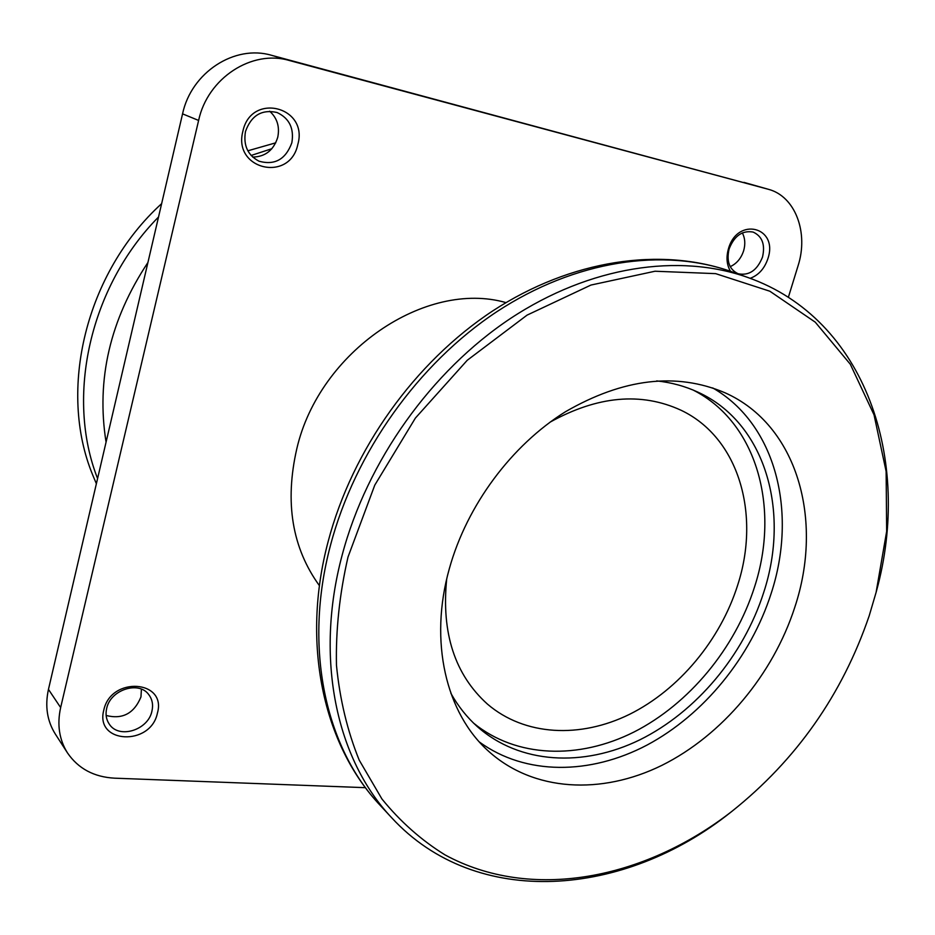 <?xml version="1.0" encoding="UTF-8"?>
<svg xmlns="http://www.w3.org/2000/svg" width="935" height="935" viewBox="0 0 935 935"><rect width="100%" height="100%" fill="white"/><g stroke="black" fill="none" stroke-linecap="round" stroke-linejoin="round"><path stroke-width="1.4" d="M550.131 422.117C597.582 395.879 641.211 391.917 681.031 410.243C738.779 437.592 760.763 514.098 737.692 585.076C720.336 640.054 679.079 689.656 629.652 714.27C580.249 738.603 524.71 736.009 487.427 704.09C454.866 674.731 441.297 633.077 446.685 579.127M348.007 557.05C339.545 594.005 335.7 630.096 336.471 665.323C339.837 699.497 347.423 731.112 359.227 760.155L381.924 798.969C400.274 821.573 421.299 840.214 445.002 854.882C530.893 901.726 644.157 879.578 731.778 811.451C796.445 759.886 842.248 694.647 869.211 615.756L876.095 592.404L886.66 531.384L886.123 471.404L874.038 414.848L850.312 364.241L815.273 322.189L769.856 291.229L715.661 273.639L655.014 271.232L590.943 285.058L527.059 315.13L467.255 360.267L415.385 418.085L374.795 485.09L348.007 557.05M731.778 811.451L730.702 812.293C624.638 897.051 476.558 909.884 391.707 817.774C336.553 759.571 314.335 658.766 342.175 555.039C367.023 461.189 431.315 371.055 510.58 318.403C590.043 265.984 679.044 252.988 747.731 277.438C865.845 319.069 912.478 460.195 876.446 591.095L876.095 592.404M712.692 387.908C776.108 424.326 797.73 512.392 771.176 593.398C750.793 657.071 703.891 714.702 647.078 745.043C590.277 775.021 525.447 775.606 479.386 741.993M449.396 568.468C466.986 505.274 511.433 445.411 565.465 411.739C623.142 378.43 676.321 372.107 724.987 392.77C797.438 424.958 823.899 520 794.762 607.364C773.011 674.603 722.381 735.226 661.933 765.333C601.532 795.077 533.581 791.746 488.713 751.378C446.018 713.44 428.721 641.539 449.396 568.468M693.139 390.059C757.034 422.328 780.316 508.079 754.51 587.063C734.98 648.493 689.177 703.903 634.024 732C578.894 759.758 516.447 758.028 473.648 723.176M656.697 380.907C671.412 382.485 685.121 386.225 697.837 392.116C765.239 422.667 790.484 511.083 763.685 592.521C743.641 655.318 696.388 711.874 639.832 739.83C583.311 767.46 519.685 764.152 477.399 726.682C466.962 717.332 458.115 706.206 450.869 693.314M275.755 142.821L247.833 150.804M161.626 203.655C85.623 272.74 57.596 390.164 92.752 475.097L96.375 483.746M103.797 710.097C110.891 675.982 167.178 679.99 157.384 713.218C150.699 746.446 94.634 743.886 103.797 710.097M151.926 711.161C153.363 704.896 152.335 699.415 148.829 694.717C138.999 680.481 110.33 689.668 106.66 708.508C105.328 714.433 106.228 719.681 109.337 724.216C118.955 739.281 148.197 730.118 151.926 711.161M141.407 689.177L140.963 696.926C134.137 713.44 122.532 719.623 106.134 715.474M730.492 271.302C726.74 264.944 726.039 257.511 728.377 249.026C737.318 216.242 778.75 226.96 767.904 258.621C764.526 268.602 758.612 275.171 750.174 278.326M762.504 257.078C765.368 244.596 762.235 236.263 753.119 232.067C742.296 230.197 734.291 235.83 729.101 248.967C726.331 261.227 729.335 269.49 738.112 273.745C749.064 275.918 757.198 270.367 762.504 257.078M742.332 232.897C745.078 238.156 745.522 244.093 743.652 250.732C741.116 258.411 736.64 263.705 730.223 266.639M242.901 131.192C251.176 91.91 308.819 106.824 297.798 144.516C289.99 182.746 232.558 169.726 242.901 131.192M291.837 142.798C294.256 128.387 289.336 118.289 277.076 112.516C261.788 109.091 251.246 115.426 245.473 131.543C243.194 145.334 247.717 155.222 259.042 161.206C274.773 165.53 285.701 159.394 291.837 142.798M269.654 111.218C277.181 118.044 279.881 126.739 277.742 137.305C273.639 150.219 265.283 156.811 252.695 157.08M505.987 302.613C425.892 279.588 319.314 351.186 296.804 448.753C284.556 502.317 292.106 547.968 319.454 585.707M788.345 297.353L798.022 265.926C808.833 232.78 795.358 196.292 768.336 189.279L289.441 60.518C251.959 49.31 207.64 78.014 198.617 120.44L60.646 707.573C56.918 724.555 59.209 739.678 67.507 752.944C78.283 768.64 93.979 777.043 114.608 778.177L365.456 787.679M768.336 189.279L271.629 55.329C234.743 44.296 191.301 72.346 182.559 113.86L48.456 689.387C44.833 706.054 47.112 720.932 55.305 734.022L67.507 752.944M330.499 545.257C303.174 647.698 325.38 747.509 380.194 805.362C322.984 744.774 301.058 643.07 328.208 541.307C352.437 449.384 414.848 362.149 492.885 310.817C571.063 259.778 660.683 246.524 731.778 271.758C663.523 247.448 575.305 260.152 496.707 311.787C418.319 363.657 354.891 452.54 330.499 545.257M147.929 262.49C110.061 319.676 96.106 379.563 106.064 442.161M97.591 478.545C65.508 397.106 89.585 286.846 158.518 217.013M251.106 155.467L271.863 148.712M198.617 120.44L182.559 113.86M289.441 60.518L271.629 55.329M60.646 707.573L48.456 689.387M767.822 189.139L743.874 182.36M391.707 817.774L380.194 805.362M747.731 277.438L731.778 271.758"/></g></svg>
